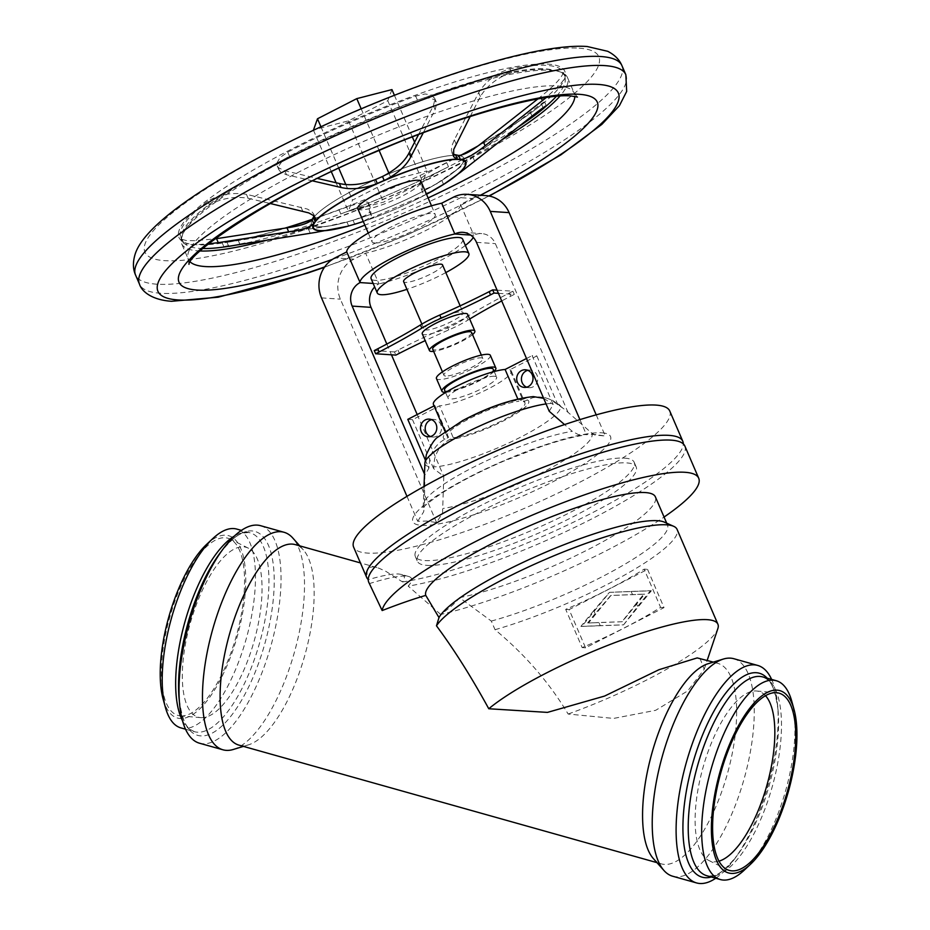 <?xml version="1.0" encoding="UTF-8"?>
<svg xmlns="http://www.w3.org/2000/svg" width="930" height="930" viewBox="0 0 930 930"><rect width="100%" height="100%" fill="white"/><g stroke="black" fill="none" stroke-linecap="round" stroke-linejoin="round"><path stroke-width="0.7" stroke-dasharray="4.65 3.49" d="M684.864 446.063A172.096 31.934 -23.3 0 1 588.957 520.335A172.096 31.934 -23.3 0 1 408.189 586.144C412.664 580.925 412.839 577.704 408.7 576.495L405.992 576.065C399.005 575.67 386.857 578.169 369.536 583.563A172.096 31.934 -23.3 0 1 368.722 582.203M700.011 658.382L704.208 669.275L687.77 690.862L655.662 710.322L613.567 718.425L568.137 714.042C549.258 682.539 524.892 654.429 495.039 629.703L491.319 621.077L459.49 597.653C456.595 601.884 450.353 607.488 440.75 614.474A172.096 31.934 156.7 0 0 664.067 517.045M440.75 614.474L408.189 586.144M765.495 695.698A88.257 33.154 105.7 0 0 756.509 691.002A88.257 33.154 105.7 0 0 756.264 690.978A88.257 33.154 105.7 0 0 702.964 767.727A88.257 33.154 105.7 0 0 708.869 860.494A88.257 33.154 105.7 0 0 713.67 861.796A88.257 33.154 105.7 0 0 718.983 861.157M744.314 870.085A103.265 38.793 105.7 0 0 791.767 701.278M672.669 876.223A112.972 42.443 105.7 0 0 675.982 876.792A112.972 42.443 105.7 0 0 745.267 774.655A112.972 42.443 105.7 0 0 733.817 658.707M653.395 858.634A104.148 39.118 105.7 0 0 661.416 863.889A104.148 39.118 105.7 0 0 664.473 864.412A104.148 39.118 105.7 0 0 728.353 770.261A104.148 39.118 105.7 0 0 717.786 663.369A104.148 39.118 105.7 0 0 714.728 662.858A104.148 39.118 105.7 0 0 708.195 663.683M238.94 745.128A104.148 39.118 105.7 0 0 241.998 745.651A104.148 39.118 105.7 0 0 248.543 744.825A104.148 39.118 105.7 0 0 304.784 655.464A104.148 39.118 105.7 0 0 303.343 549.874A104.148 39.118 105.7 0 0 295.31 544.62M199.462 743.198A112.972 42.443 105.7 0 0 202.775 743.768A112.972 42.443 105.7 0 0 272.06 641.63A112.972 42.443 105.7 0 0 260.598 525.694M180.897 727.899A103.265 38.793 105.7 0 0 183.931 728.423A103.265 38.793 105.7 0 0 247.252 635.062A103.265 38.793 105.7 0 0 236.79 529.089M163.134 699.162A94.697 35.573 105.7 0 0 180.129 718.483A94.697 35.573 105.7 0 0 239.138 629.261A94.697 35.573 105.7 0 0 225.827 535.203A94.697 35.573 105.7 0 0 206.646 544.352M180.769 715.926A92.047 34.584 105.7 0 0 236.359 635.876A92.047 34.584 105.7 0 0 230.21 539.121A92.047 34.584 105.7 0 0 225.188 537.761A92.047 34.584 105.7 0 0 167.912 624.169A92.047 34.584 105.7 0 0 180.513 715.902A92.047 34.584 105.7 0 0 180.769 715.926M200.892 717.646A88.257 33.154 105.7 0 0 254.192 640.898A88.257 33.154 105.7 0 0 248.287 548.13A88.257 33.154 105.7 0 0 243.474 546.84A88.257 33.154 105.7 0 0 188.558 629.68A88.257 33.154 105.7 0 0 200.648 717.635A88.257 33.154 105.7 0 0 200.892 717.646M408.7 576.495L401.353 574.426C404.887 575.449 405.282 577.949 402.527 581.936L385.962 571.392L378.928 568.207L373.337 566.882C367.303 567.021 365.618 571.276 368.28 579.646A172.096 31.934 156.7 0 1 368.222 579.588M401.353 574.426L398.645 573.996C392.576 573.636 382.451 575.519 368.28 579.646M623.565 624.855L651.349 590.771L609.569 592.352L581.785 626.436L623.565 624.855L637.631 606.465L636.283 603.338L643.781 594.142L632.505 594.572L631.156 591.445L609.417 592.34L593.759 610.615L595.107 613.742L610.766 595.467L632.505 594.572M651.349 590.771L650.477 590.713L637.631 606.465M622.217 621.728L588.481 623.007L610.917 595.479L644.664 594.2L622.217 621.728L598.885 622.519L600.234 625.646L623.414 624.844M588.481 623.007L598.885 622.519M647.559 569.369L664.02 607.604L585.575 647.826L569.114 609.592L647.559 569.369L644.141 569.148L660.602 607.383A131.99 24.482 -23.3 0 1 582.157 647.594L565.696 609.359A131.99 24.482 156.7 0 0 644.141 569.148M581.785 626.436L580.913 626.378L593.759 610.615M664.02 607.604L660.602 607.383M600.234 625.646L580.913 626.378M595.107 613.742L587.597 622.949M631.156 591.445L650.477 590.713M636.283 603.338L622.065 621.717M644.664 594.2L643.781 594.142M585.575 647.826L582.157 647.594M569.114 609.592L565.696 609.359M426.882 565.359A119.145 22.111 156.7 0 0 554.327 525.985A119.145 22.111 156.7 0 0 636.225 467.011A119.145 22.111 156.7 0 0 626.704 462.908A119.145 22.111 156.7 0 0 499.259 502.281A119.145 22.111 156.7 0 0 417.361 561.255A119.145 22.111 156.7 0 0 426.882 565.359M459.49 597.653A124.922 23.18 156.7 0 0 589.039 549.107A124.922 23.18 156.7 0 0 655.383 496.876M624.646 458.13A119.145 22.111 -23.3 0 1 634.167 462.233A119.145 22.111 -23.3 0 1 552.269 521.207A119.145 22.111 -23.3 0 1 424.824 560.581A119.145 22.111 -23.3 0 1 415.303 556.477A119.145 22.111 -23.3 0 1 497.201 497.504A119.145 22.111 -23.3 0 1 624.646 458.13M402.527 581.936A172.096 31.934 156.7 0 0 578.297 519.847A172.096 31.934 156.7 0 0 683.306 443.901M669.763 411.014A172.096 31.934 -23.3 0 1 551.467 496.202A172.096 31.934 -23.3 0 1 367.385 553.071A172.096 31.934 -23.3 0 1 353.632 547.154M406.968 496.341L417.721 521.288L426.765 521.033L436.589 522.555L442.552 513.058L443.773 476.3L433.566 468.569L434.554 459.083C436.984 450.155 442.052 443.61 449.771 439.472L453.259 437.681L439.541 405.817L412.513 419.674L407.793 419.36M549.235 411.304L553.187 404.515L532.134 355.62L536.843 355.934L509.826 369.78L523.544 401.644L532.762 397.691L538.807 396.912L544.689 397.517L550.583 399.598L564.987 409.642L591.154 432.59L594.828 434.996L605.325 436.042L595.502 434.519L578.472 434.67L572.287 431.334L564.545 424.58M568.102 412.56L495.353 243.614A17.647 16.31 -86.2 0 0 481.728 233.593A17.647 16.31 -86.2 0 0 473.696 235.278L473.812 235.209A61.775 11.462 -23.3 0 1 473.254 237.382M536.843 355.934L557.907 404.829M579.925 419.616L586.458 434.787M436.589 522.555L340.38 299.146A30.004 27.726 93.8 0 1 353.877 259.168L365.606 253.158L378.963 283.836A17.647 16.31 -86.2 0 0 374.685 286.998M386.822 344.053L391.46 354.818M417.186 414.548L443.773 476.3M425.196 459.757L428.858 468.255L424.905 475.044L424.324 507.187A91.628 16.996 -23.3 0 1 423.324 504.618A91.628 16.996 -23.3 0 1 479.113 464.361A91.628 16.996 -23.3 0 1 572.287 431.334M433.566 468.569L412.513 419.674M424.475 474.068L424.905 475.044M431.567 419.651A8.823 8.149 93.8 0 1 433.961 419.43A8.823 8.149 93.8 0 1 440.774 424.44A8.823 8.149 93.8 0 1 432.776 437.042A8.823 8.149 93.8 0 1 430.45 436.507M434.054 405.899L434.822 405.503L448.539 437.367L445.063 439.158C437.333 443.296 432.264 449.841 429.834 458.769L428.858 468.255M526.496 358.503L532.134 355.62M445.063 439.158A46.477 8.626 -23.3 0 1 468.302 418.326A46.477 8.626 -23.3 0 1 522.311 399.551L518.824 401.33L517.812 398.97M522.311 399.551L528.054 397.377L533.285 396.61M543.643 398.307L553.187 404.515M527.787 370.326A8.823 8.149 93.8 0 1 530.17 370.105A8.823 8.149 93.8 0 1 536.982 375.116A8.823 8.149 93.8 0 1 528.984 387.717A8.823 8.149 93.8 0 1 526.659 387.182M494.528 376.266A26.482 4.917 -23.3 0 1 496.643 377.173A26.482 4.917 -23.3 0 1 478.439 390.275A26.482 4.917 -23.3 0 1 450.12 399.028A26.482 4.917 -23.3 0 1 448.004 398.121A26.482 4.917 -23.3 0 1 466.209 385.008A26.482 4.917 -23.3 0 1 494.528 376.266M509.826 369.78A42.361 7.859 -23.3 0 1 511.233 370.896A42.361 7.859 -23.3 0 1 484.844 390.553A42.361 7.859 -23.3 0 1 439.541 405.817M434.822 405.503A42.361 7.859 -23.3 0 1 433.415 404.399M493.214 369.21A26.482 4.917 -23.3 0 1 475.009 382.311A26.482 4.917 -23.3 0 1 446.691 391.065A26.482 4.917 -23.3 0 1 444.575 390.158M494.144 371.361A29.341 5.441 -23.3 0 1 471.045 384.683A29.341 5.441 -23.3 0 1 445.505 392.309M490.354 355.33A29.341 5.441 -23.3 0 1 470.185 369.849A29.341 5.441 -23.3 0 1 438.797 379.556A29.341 5.441 -23.3 0 1 436.449 378.545M445.644 376.046A21.181 3.929 -23.3 0 1 443.947 375.313A21.181 3.929 -23.3 0 1 458.513 364.827A21.181 3.929 -23.3 0 1 481.17 357.829A21.181 3.929 -23.3 0 1 482.856 358.562A21.181 3.929 -23.3 0 1 468.302 369.047A21.181 3.929 -23.3 0 1 445.644 376.046M471.603 332.428A21.181 3.929 -23.3 0 1 457.049 342.914A21.181 3.929 -23.3 0 1 434.391 349.913A21.181 3.929 -23.3 0 1 432.694 349.192M472.545 334.602A24.715 4.58 -23.3 0 1 433.636 351.354M422.255 333.858A24.715 4.58 156.7 0 0 424.231 334.707A24.715 4.58 156.7 0 0 450.655 326.535A24.715 4.58 156.7 0 0 467.651 314.305M498.445 293.345L514.267 294.403L510.756 296.205A176.514 32.748 156.7 0 0 501.7 300.925M469.685 319.037A176.514 32.748 156.7 0 0 468.069 320.025A37.072 6.882 -23.3 0 1 459.106 325.023A37.072 6.882 -23.3 0 1 448.737 329.941A176.514 32.748 156.7 0 0 425.173 340.636M497.073 290.16L512.895 291.218L509.384 293.02A176.514 32.748 156.7 0 0 466.697 316.839A37.072 6.882 -23.3 0 1 457.734 321.838A37.072 6.882 -23.3 0 1 447.365 326.755A176.514 32.748 156.7 0 0 397.994 350.122L394.483 351.924L395.855 355.109M512.895 291.218L514.267 294.403M394.483 351.924L374.267 350.575M461.338 311.794A21.181 3.929 -23.3 0 1 463.035 312.515A21.181 3.929 -23.3 0 1 448.469 323.001A21.181 3.929 -23.3 0 1 425.812 329.999A21.181 3.929 -23.3 0 1 424.127 329.278A21.181 3.929 -23.3 0 1 438.681 318.792A21.181 3.929 -23.3 0 1 461.338 311.794M442.517 264.887A21.181 3.929 -23.3 0 1 427.963 275.373A21.181 3.929 -23.3 0 1 405.306 282.371A21.181 3.929 -23.3 0 1 403.608 281.639M445.83 272.583A49.86 9.254 -23.3 0 1 406.922 289.335M462.687 239.208A49.86 9.254 -23.3 0 1 428.416 263.888A49.86 9.254 -23.3 0 1 375.081 280.36A49.86 9.254 -23.3 0 1 371.093 278.651M465.36 245.415A61.775 11.462 -23.3 0 1 378.847 283.894M523.544 401.644A42.361 7.859 -23.3 0 1 524.95 402.748A42.361 7.859 -23.3 0 1 498.573 422.406A42.361 7.859 -23.3 0 1 453.259 437.681M448.539 437.367A42.361 7.859 -23.3 0 1 447.132 436.263A42.361 7.859 -23.3 0 1 473.521 416.605A42.361 7.859 -23.3 0 1 518.824 401.33M453.422 197.195L472.289 198.45L460.571 204.472L473.812 235.209M472.289 198.45A30.004 27.726 93.8 0 1 485.948 195.602M596.2 414.85L605.325 436.042M460.571 204.472A61.775 11.462 -23.3 0 1 427.242 229.756A61.775 11.462 -23.3 0 1 365.606 253.158M374.79 242.974A34.422 6.382 -23.3 0 1 372.035 241.788A34.422 6.382 -23.3 0 1 395.692 224.758A34.422 6.382 -23.3 0 1 432.508 213.377A34.422 6.382 -23.3 0 1 435.263 214.563A34.422 6.382 -23.3 0 1 411.606 231.605A34.422 6.382 -23.3 0 1 374.79 242.974M357.771 208.657A34.422 6.382 156.7 0 0 360.515 209.843A34.422 6.382 156.7 0 0 397.331 198.462A34.422 6.382 156.7 0 0 420.999 181.431M314.026 216.109L313.736 214.098L311.806 211.656L307.353 209.052L246.415 194.312C231.861 192.208 218.992 194.486 207.809 201.136A208.285 38.642 156.7 0 0 184.059 224.258A208.285 38.642 156.7 0 0 180.804 237.313A208.285 38.642 156.7 0 0 182.106 239.336L186.186 240.533L194.649 240.731L214.818 238.929M418.558 134.594L433.403 105.671L434.88 99.347L432.02 95.162L425.161 93.965L415.664 96.081A208.285 38.642 156.7 0 0 350.436 122.214A208.285 38.642 156.7 0 0 287.719 152.125L280.081 157.507L276.849 163.11L277.21 165.854L278.593 167.807L284.789 170.771L317.653 178.49M312.166 219.538A208.285 38.642 156.7 0 0 339.066 209.901C356.12 203.635 365.85 201.159 368.268 202.438L369.559 211.621C369.675 213.575 364.165 216.458 353.028 220.259L350.005 221.154A82.956 15.392 -23.3 0 1 329.801 225.885A82.956 15.392 -23.3 0 1 318.095 226.722A82.956 15.392 -23.3 0 1 312.771 218.678L312.771 218.678A82.956 15.392 -23.3 0 1 379.033 178.025A82.956 15.392 -23.3 0 1 457.758 168.772A82.956 15.392 -23.3 0 1 326.209 226.385A82.956 15.392 -23.3 0 1 379.033 178.025L379.033 178.025A82.956 15.392 -23.3 0 1 457.235 155.391A82.956 15.392 -23.3 0 1 452.724 172.945A82.956 15.392 -23.3 0 1 439.286 182.048L439.286 182.048A82.956 15.392 -23.3 0 1 350.005 221.154L328.255 226.037L227.001 242.335A208.285 38.642 156.7 0 0 277.547 230.489A208.285 38.642 156.7 0 0 285.952 228.001M537.831 98.952L540.679 96.708C554.733 85.316 562.278 77.202 563.324 72.354A208.285 38.642 156.7 0 0 546.759 65.391A208.285 38.642 156.7 0 0 509.954 68.797C496.748 72.819 486.332 80.747 478.694 92.57L454.317 139.872L451.934 145.731L451.364 150.52L453.061 154.217M284.731 228.199A210.052 38.967 -23.3 0 1 225.374 242.591A210.052 38.967 -23.3 0 1 195.753 244.73A210.052 38.967 -23.3 0 1 291.683 149.067A210.052 38.967 -23.3 0 1 548.026 64.112A210.052 38.967 -23.3 0 1 536.622 108.566A210.052 38.967 -23.3 0 1 477.474 146.243M460.78 155.264A210.052 38.967 -23.3 0 1 312.364 219.259M339.066 209.901L340.81 213.958A208.285 38.642 -23.3 0 1 279.302 234.558A208.285 38.642 -23.3 0 1 244.985 243.311M340.81 213.958L344.728 212.447C379.068 199.38 412.397 184.779 444.714 168.656L443.75 169.144A207.75 38.548 -23.3 0 1 345.786 212.063C360.387 206.972 368.454 205.1 369.989 206.425L368.245 202.345L369.989 206.425L371.268 215.597C371.407 217.422 366.455 220.119 356.388 223.712M518.545 126.759A208.285 38.642 -23.3 0 1 503.467 136.373A208.285 38.642 -23.3 0 1 448.469 166.807L443.75 169.144C430.032 176.468 422.685 181.338 421.697 183.768L422.976 192.952L421.267 188.964L419.976 179.792C421.767 176.665 430.683 170.981 446.726 162.738A208.285 38.642 156.7 0 0 461.536 155.089M470.185 116.494L480.403 96.546C486.46 86.595 495.632 79.015 507.92 73.819L511.709 72.854A208.285 38.642 -23.3 0 1 548.514 69.448A208.285 38.642 -23.3 0 1 565.068 76.423L564.033 79.469L559.93 84.642L546.189 97.592M391.821 179.955L352.505 200.101L348.355 211.215L383.509 202.17L422.825 182.024L426.975 170.911L391.821 179.955L388.88 173.131M361.177 108.81L379.115 150.439M320.885 126.654L338.822 168.33M345.774 184.466L352.505 200.101M313.433 130.13L331.394 171.841M336.102 182.757L348.355 211.215M391.949 89.582L387.798 100.696L348.494 120.853L313.329 129.886M348.494 120.853L383.509 202.17M387.798 100.696L422.825 182.024M394.401 95.267L412.362 136.966M414.617 142.209L426.975 170.911M202.984 248.519A207.75 38.548 -23.3 0 1 199.683 248.38A207.75 38.548 -23.3 0 1 185.128 244.009L194.393 244.753L208.494 243.881M185.128 244.009L183.849 243.393A208.285 38.642 -23.3 0 1 182.547 241.37A208.285 38.642 -23.3 0 1 185.802 228.315A208.285 38.642 -23.3 0 1 209.564 205.193L212.61 203.17A207.75 38.548 -23.3 0 1 285.336 158.577L289.474 156.194A208.285 38.642 -23.3 0 1 352.191 126.271A208.285 38.642 -23.3 0 1 417.419 100.149L422.115 98.661A207.75 38.548 -23.3 0 1 507.92 73.819M312.736 180.92L286.51 174.747L280.837 172.236L278.919 169.841L278.814 166.005L282.278 161.018L285.336 158.577M246.415 194.312L248.124 198.288C236.104 196.253 224.258 197.881 212.61 203.17M248.124 198.288L270.153 203.484M223.944 246.938L222.235 242.951L227.001 242.335L228.559 245.939M316.514 232.268L346.937 226.455M436.995 188.406C428.067 193.138 423.394 194.649 422.976 192.952L421.267 188.964C421.755 190.778 426.893 188.988 436.705 183.605L438.425 187.581M433.403 105.671L435.124 109.659L423.231 132.827M435.124 109.659L436.647 103.986L434.798 99.894L429.718 97.999L422.115 98.661M476.137 147.196A208.285 38.642 156.7 0 0 501.712 132.304A208.285 38.642 156.7 0 0 535.448 109.461A208.285 38.642 156.7 0 0 541.69 104.497C547.293 99.464 543.492 102.009 530.286 112.146L458.885 168.225L436.705 183.605M445.017 183.501L460.606 172.201M543.085 107.741L541.69 104.497L544.585 101.8L546.305 105.788M563.336 72.377L565.068 76.423L563.336 72.377M417.721 521.288L423.673 511.802L424.324 507.187M369.536 583.563L372.105 590.038M568.137 714.042A131.99 24.482 156.7 0 0 717.855 628.61M495.039 629.703A131.99 24.482 156.7 0 0 620.798 577.193A131.99 24.482 156.7 0 0 677.063 529.368M715.751 878.246A112.972 42.443 105.7 0 0 734.037 859.692A112.972 42.443 105.7 0 0 777.573 704.801A112.972 42.443 105.7 0 0 771.633 679.423M491.319 621.077A124.922 23.18 156.7 0 0 612.3 571.334A124.922 23.18 156.7 0 0 667.496 525.008A124.922 23.18 156.7 0 0 664.322 522.125M233.325 749.464A112.972 42.443 105.7 0 0 294.345 652.523A112.972 42.443 105.7 0 0 292.764 537.993M711.322 877.002A105.904 39.781 105.7 0 0 737.246 855.368C718.553 878.129 714.205 875.177 709.009 876.118L706.905 875.758A103.265 38.793 105.7 0 0 709.939 876.281A103.265 38.793 105.7 0 0 773.272 782.921A103.265 38.793 105.7 0 0 762.798 676.947C767.692 679.9 773.737 679.377 778.061 710.16A105.904 39.781 105.7 0 0 767.215 678.191M182.466 720.634A103.265 38.793 105.7 0 0 194.358 731.678C189.464 728.725 183.408 729.248 179.095 698.465A105.904 39.781 105.7 0 0 200.845 735.909A105.904 39.781 105.7 0 0 266.829 636.12A105.904 39.781 105.7 0 0 251.949 530.937A105.904 39.781 105.7 0 0 219.91 553.257C238.603 530.495 242.951 533.448 248.136 532.506L250.24 532.867A103.265 38.793 105.7 0 0 247.217 532.344A103.265 38.793 105.7 0 0 234.337 536.099M185.512 729.201L194.358 731.678A103.265 38.793 105.7 0 0 197.393 732.201A103.265 38.793 105.7 0 0 261.725 634.911A103.265 38.793 105.7 0 0 250.24 532.867L241.405 530.379M601.942 432.822A107.624 19.972 -23.3 0 1 552.792 481.833A107.624 19.972 -23.3 0 1 421.453 525.357A107.624 19.972 -23.3 0 1 470.603 476.346A107.624 19.972 -23.3 0 1 601.942 432.822M591.154 432.59A91.628 16.996 -23.3 0 1 542.725 472.219A91.628 16.996 -23.3 0 1 443.192 508.454M556.698 403.736A73.668 13.671 -23.3 0 1 559.697 405.015A73.668 13.671 -23.3 0 1 515.383 439.785A73.668 13.671 -23.3 0 1 433.578 466.86M476.486 242.358L495.353 243.614M470.592 235.069L473.696 235.278M448.737 329.941L447.365 326.755M510.756 296.205L509.384 293.02M466.697 316.839L468.069 320.025M397.994 350.122L399.365 353.319M373.163 283.452L378.963 283.836M527.031 399.865A46.477 8.626 -23.3 0 1 503.793 420.697A46.477 8.626 -23.3 0 1 449.771 439.472M428.858 466.546A73.668 13.671 -23.3 0 1 424.894 463.059M546.061 403.934A73.668 13.671 -23.3 0 1 551.978 403.422M353.877 259.168L335.009 257.901M321.513 297.891L340.38 299.146M426.521 194.277L363.293 221.503A83.223 15.438 -23.3 0 0 426.521 194.265A82.689 15.345 -23.3 0 1 363.281 221.468M579.111 48.186A247.124 45.849 -23.3 0 1 466.244 160.716A247.124 45.849 -23.3 0 1 164.668 260.656A247.124 45.849 -23.3 0 1 277.524 148.126A247.124 45.849 -23.3 0 1 579.111 48.186M625.844 74.714A264.771 49.127 -23.3 0 1 443.843 205.763A264.771 49.127 -23.3 0 1 160.634 293.264A264.771 49.127 -23.3 0 1 139.477 284.15M621.926 65.635A264.771 49.127 -23.3 0 1 479.845 177.095A264.771 49.127 -23.3 0 1 156.728 284.185A264.771 49.127 -23.3 0 1 135.571 275.071M488.889 195.963A250.647 46.5 -23.3 0 1 483.856 198.567A250.647 46.5 -23.3 0 1 324.709 266.922M480.426 195.23A227.699 42.245 -23.3 0 1 332.452 259.389M428.102 197.939A210.052 38.967 -23.3 0 1 364.874 225.165M200.252 250.984A210.052 38.967 -23.3 0 1 198.404 250.891A210.052 38.967 -23.3 0 1 181.617 243.66A210.052 38.967 -23.3 0 1 326 139.698A210.052 38.967 -23.3 0 1 550.676 70.285A210.052 38.967 -23.3 0 1 567.463 77.504A210.052 38.967 -23.3 0 1 559.976 96.069M502.363 139.535A210.052 38.967 -23.3 0 1 268.84 239.684M190.278 261.993A210.052 38.967 -23.3 0 1 188.36 259.331A210.052 38.967 -23.3 0 1 332.742 155.356A210.052 38.967 -23.3 0 1 557.419 85.944A210.052 38.967 -23.3 0 1 574.205 93.163A210.052 38.967 -23.3 0 1 574.821 96.395M564.963 77.632A207.75 38.548 -23.3 0 1 556.314 96.371M346.96 222.014L348.669 225.99M354.737 224.235L353.028 220.259M369.559 211.621L371.268 215.597M182.106 239.336L183.849 243.393M302.68 211.029L300.971 207.041M209.564 205.193L207.809 201.136M238.115 240.114L239.835 244.09M310.248 233.267L308.527 229.28M480.403 96.546L478.694 92.57M454.317 139.872L456.026 143.859M417.419 100.149L415.664 96.081M286.51 174.747L284.789 170.771M287.719 152.125L289.474 156.194M509.954 68.797L511.709 72.854M540.679 96.708L541.376 98.347M472.986 157.251L474.695 161.239M531.995 116.122L530.286 112.146M419.976 179.792L421.697 183.768M448.469 166.807L446.726 162.738M443.564 184.431L441.843 180.455M734.037 859.692L737.246 855.368A105.904 39.781 105.7 0 0 778.061 710.16L777.573 704.801M708.869 860.494L726.946 869.504M248.287 548.13L230.21 539.121M717.786 663.369L713.322 662.113M376.859 567.544L360.422 562.917M634.167 462.233L636.225 467.011M544.689 397.517L552.397 400.179L564.987 409.642M462.861 232.326L481.728 233.593M428.067 436.728L432.776 437.042M525.45 369.791L530.17 370.105M494.214 371.535L496.643 377.173M442.459 371.849L443.947 375.313M460.152 305.842L463.035 312.515M511.233 370.896L524.95 402.748M445.04 431.404L447.132 436.263M424.01 486.448L423.324 504.618L422.29 508.884C423.894 507.85 420.011 508.233 441.122 493.667C457.874 482.821 478.834 471.928 504.014 460.989L540.772 446.737C559.116 440.506 573.81 436.623 584.854 435.089M431.497 205.821L435.263 214.563M324.442 267.305L408.2 234.441L489.343 196.056M188.976 264.353L188.36 259.331L181.617 243.66L181.548 235.767C186.86 190.569 479.09 59.241 549.316 69.273L561.778 72.029L567.463 77.504L574.205 93.163L577.437 97.057M315.456 218.085L313.747 214.098M453.561 156.542L451.852 152.555M278.919 169.841L277.21 165.854M436.182 101.777L434.461 97.79M661.416 863.889L656.952 862.633M756.509 691.002L776.643 692.722M667.496 525.008L666.717 523.206M445.575 392.483L448.004 398.121M524.276 387.403L528.984 387.717M429.242 419.116L433.961 419.43M704.208 669.275L707.184 660.393M415.303 556.477L417.361 561.255M421.895 324.093L424.127 329.278M452.724 172.945L458.885 168.225M535.448 109.461L536.622 108.566M329.801 225.885L314.212 228.385M226.827 242.358L225.374 242.591M200.648 717.635L180.513 715.902M303.343 549.874L299.774 545.875M248.543 744.825L243.416 746.383M481.368 355.097L482.856 358.562M368.268 233.046L372.035 241.788M182.547 241.37L180.804 237.313"/><path stroke-width="1.4" d="M707.184 660.393L717.855 628.61A131.99 24.482 156.7 0 0 717.902 624.216A131.99 24.482 156.7 0 0 707.358 619.671A131.99 24.482 156.7 0 0 599.838 648.547A131.99 24.482 156.7 0 0 488.773 708.753L547.445 712.392L604.547 696.082L658.952 669.716L697.186 657.917L713.322 662.113M717.902 624.216L677.063 529.368A131.99 24.482 156.7 0 0 673.704 526.322L664.322 522.125A124.922 23.18 156.7 0 0 657.51 520.707A124.922 23.18 156.7 0 0 537.029 555.989A124.922 23.18 156.7 0 0 438.995 617.578L436.472 625.797C454.166 649.698 471.603 677.354 488.773 708.753M673.704 526.322A131.99 24.482 156.7 0 0 666.508 524.822A131.99 24.482 156.7 0 0 541.597 561.057A131.99 24.482 156.7 0 0 436.472 625.797M666.717 523.206L655.383 496.876A124.922 23.18 156.7 0 0 645.397 492.575A124.922 23.18 156.7 0 0 512.523 533.506A124.922 23.18 156.7 0 0 425.777 595.398L438.995 617.578M382.16 610.557L368.722 582.203A172.096 31.934 -23.3 0 1 487.018 497.015A172.096 31.934 -23.3 0 1 671.111 440.146A172.096 31.934 -23.3 0 1 684.864 446.063L698.709 478.218A172.096 31.934 156.7 0 0 684.957 472.289A172.096 31.934 156.7 0 0 509.71 525.066A172.096 31.934 156.7 0 0 382.16 610.557C398.865 604.047 413.408 599.001 425.777 595.398M664.067 517.045A172.096 31.934 156.7 0 0 698.709 478.218M776.387 692.699A92.047 34.584 105.7 0 0 720.797 772.749A92.047 34.584 105.7 0 0 726.946 869.504A92.047 34.584 105.7 0 0 731.957 870.864A92.047 34.584 105.7 0 0 789.233 784.455A92.047 34.584 105.7 0 0 776.643 692.722A92.047 34.584 105.7 0 0 776.387 692.699M794.022 709.462L791.767 701.278A103.265 38.793 105.7 0 0 776.259 680.725A103.265 38.793 105.7 0 0 773.225 680.214A103.265 38.793 105.7 0 0 709.892 773.562A103.265 38.793 105.7 0 0 720.366 879.548A103.265 38.793 105.7 0 0 723.401 880.059A103.265 38.793 105.7 0 0 744.314 870.085L750.498 864.272A94.697 35.573 105.7 0 0 794.022 709.462A94.697 35.573 105.7 0 0 777.015 690.141A94.697 35.573 105.7 0 0 718.007 779.363A94.697 35.573 105.7 0 0 731.317 873.421A94.697 35.573 105.7 0 0 750.498 864.272M771.633 679.423A112.972 42.443 105.7 0 0 757.694 665.427A112.972 42.443 105.7 0 0 754.381 664.857A112.972 42.443 105.7 0 0 685.096 766.994A112.972 42.443 105.7 0 0 696.558 882.93A112.972 42.443 105.7 0 0 699.871 883.5A112.972 42.443 105.7 0 0 715.751 878.246M757.694 665.427L733.817 658.707A112.972 42.443 105.7 0 0 730.503 658.149A112.972 42.443 105.7 0 0 723.401 659.044A112.972 42.443 105.7 0 0 662.393 755.985A112.972 42.443 105.7 0 0 663.962 870.515A112.972 42.443 105.7 0 0 672.669 876.223L696.558 882.93M723.401 659.044L708.195 663.683A104.148 39.118 105.7 0 0 651.942 753.044A104.148 39.118 105.7 0 0 653.395 858.634L663.962 870.515M299.774 545.875L292.764 537.993A112.972 42.443 105.7 0 0 284.057 532.286A112.972 42.443 105.7 0 0 280.744 531.716A112.972 42.443 105.7 0 0 211.459 633.853A112.972 42.443 105.7 0 0 222.921 749.789A112.972 42.443 105.7 0 0 226.234 750.359A112.972 42.443 105.7 0 0 233.325 749.464L243.416 746.383M360.422 562.917L295.31 544.62A104.148 39.118 105.7 0 0 292.253 544.097A104.148 39.118 105.7 0 0 228.385 638.247A104.148 39.118 105.7 0 0 238.94 745.128L656.952 862.633M284.057 532.286L260.598 525.694A112.972 42.443 105.7 0 0 257.285 525.125A112.972 42.443 105.7 0 0 223.119 548.944A112.972 42.443 105.7 0 0 179.583 703.824A112.972 42.443 105.7 0 0 199.462 743.198L222.921 749.789M241.405 530.379L236.79 529.089A103.265 38.793 105.7 0 0 233.756 528.566A103.265 38.793 105.7 0 0 212.842 538.54A103.265 38.793 105.7 0 0 165.389 707.358A103.265 38.793 105.7 0 0 180.897 727.899L185.512 729.201M212.842 538.54L206.646 544.352A94.697 35.573 105.7 0 0 163.134 699.162L165.389 707.358M718.983 861.157A88.257 33.154 105.7 0 0 766.89 785.362A88.257 33.154 105.7 0 0 765.495 695.698M683.306 443.901A172.096 31.934 156.7 0 0 682.806 441.285A172.096 31.934 156.7 0 0 669.054 435.368A172.096 31.934 156.7 0 0 484.96 492.237A172.096 31.934 156.7 0 0 366.664 577.425A172.096 31.934 156.7 0 0 368.222 579.588M366.664 577.425L353.632 547.154A172.096 31.934 -23.3 0 1 471.928 461.978A172.096 31.934 -23.3 0 1 656.01 405.096A172.096 31.934 -23.3 0 1 669.763 411.014L682.806 441.285M564.545 424.58L549.235 411.304L476.486 242.358A17.647 16.31 -86.2 0 0 462.861 232.326A17.647 16.31 -86.2 0 0 454.817 234.011L441.692 203.205L453.422 197.195A30.004 27.726 93.8 0 1 467.081 194.335A30.004 27.726 93.8 0 1 490.25 211.377L579.925 419.616M374.685 286.998A17.647 16.31 -86.2 0 0 371.024 307.353L386.822 344.053M391.46 354.818L417.186 414.548M434.054 405.899L407.793 419.36L425.196 459.757M406.968 496.341L321.513 297.891A30.004 27.726 93.8 0 1 335.009 257.901L346.739 251.891L360.084 282.581A17.647 16.31 -86.2 0 0 352.145 306.098L424.475 474.068M430.45 436.507A8.823 8.149 93.8 0 1 425.963 432.031A8.823 8.149 93.8 0 1 431.567 419.651M421.244 431.718A8.823 8.149 -86.2 0 0 428.067 436.728A8.823 8.149 -86.2 0 0 436.054 424.127A8.823 8.149 -86.2 0 0 429.242 419.116A8.823 8.149 -86.2 0 0 421.244 431.718M532.262 374.802A8.823 8.149 -86.2 0 0 525.45 369.791A8.823 8.149 -86.2 0 0 517.464 382.393A8.823 8.149 -86.2 0 0 524.276 387.403A8.823 8.149 -86.2 0 0 532.262 374.802M517.812 398.97L505.106 369.466L526.496 358.503M546.061 403.934A73.668 13.671 -23.3 0 0 470.789 430.195A73.668 13.671 -23.3 0 0 424.894 463.059L426.405 454.433C431.183 444.261 435.112 438.425 438.204 436.914L462.594 420.627C488.494 406.898 512.058 398.9 533.285 396.61L543.643 398.307M526.659 387.182A8.823 8.149 93.8 0 1 522.172 382.707A8.823 8.149 93.8 0 1 527.787 370.326M445.04 431.404L433.415 404.399A42.361 7.859 -23.3 0 1 459.792 384.741A42.361 7.859 -23.3 0 1 505.106 369.466M445.575 392.483L444.575 390.158A26.482 4.917 -23.3 0 1 462.768 377.045A26.482 4.917 -23.3 0 1 491.098 368.303A26.482 4.917 -23.3 0 1 493.214 369.21L494.214 371.535M445.505 392.309A29.341 5.441 -23.3 0 1 444.284 392.297A29.341 5.441 -23.3 0 1 441.936 391.286A29.341 5.441 -23.3 0 1 462.105 376.766A29.341 5.441 -23.3 0 1 493.505 367.059A29.341 5.441 -23.3 0 1 495.841 368.071A29.341 5.441 -23.3 0 1 494.144 371.361M441.936 391.286L436.449 378.545A29.341 5.441 -23.3 0 1 456.618 364.014A29.341 5.441 -23.3 0 1 488.006 354.318A29.341 5.441 -23.3 0 1 490.354 355.33L495.841 368.071M442.459 371.849L432.694 349.192A21.181 3.929 -23.3 0 1 447.26 338.706A21.181 3.929 -23.3 0 1 469.917 331.708A21.181 3.929 -23.3 0 1 471.603 332.428L481.368 355.097M433.636 351.354A24.715 4.58 -23.3 0 1 431.427 351.435A24.715 4.58 -23.3 0 1 429.451 350.587A24.715 4.58 -23.3 0 1 446.447 338.357A24.715 4.58 -23.3 0 1 472.87 330.185A24.715 4.58 -23.3 0 1 474.846 331.034A24.715 4.58 -23.3 0 1 472.545 334.602M474.846 331.034L467.651 314.305A24.715 4.58 156.7 0 0 465.674 313.457A24.715 4.58 156.7 0 0 439.239 321.629A24.715 4.58 156.7 0 0 422.255 333.858L429.451 350.587M425.173 340.636A176.514 32.748 156.7 0 0 399.365 353.319L395.855 355.109L375.639 353.76L379.138 351.959A176.514 32.748 156.7 0 0 421.836 328.139A37.072 6.882 -23.3 0 1 430.799 323.14A37.072 6.882 -23.3 0 1 441.169 318.223A176.514 32.748 156.7 0 0 490.54 294.856L494.051 293.055L498.445 293.345M501.7 300.925A176.514 32.748 156.7 0 0 469.685 319.037M375.639 353.76L374.267 350.575L377.766 348.773A176.514 32.748 156.7 0 0 420.453 324.954A37.072 6.882 -23.3 0 1 429.428 319.955A37.072 6.882 -23.3 0 1 439.797 315.038A176.514 32.748 156.7 0 0 489.168 291.671L492.668 289.869L494.051 293.055M492.668 289.869L497.073 290.16M421.895 324.093L403.608 281.639A21.181 3.929 -23.3 0 1 418.175 271.153A21.181 3.929 -23.3 0 1 440.832 264.155A21.181 3.929 -23.3 0 1 442.517 264.887L460.152 305.842M406.922 289.335A49.86 9.254 -23.3 0 1 381.254 294.705A49.86 9.254 -23.3 0 1 377.266 292.985A49.86 9.254 -23.3 0 1 411.537 268.305A49.86 9.254 -23.3 0 1 464.884 251.821A49.86 9.254 -23.3 0 1 468.86 253.541A49.86 9.254 -23.3 0 1 445.83 272.583M377.266 292.985L371.093 278.651A49.86 9.254 -23.3 0 1 405.364 253.971A49.86 9.254 -23.3 0 1 458.699 237.487A49.86 9.254 -23.3 0 1 462.687 239.208L468.86 253.541M359.98 282.639A61.775 11.462 -23.3 0 1 393.297 257.354A61.775 11.462 -23.3 0 1 454.933 233.953M473.254 237.382A61.775 11.462 -23.3 0 1 465.36 245.415M467.081 194.335L485.948 195.602A30.004 27.726 93.8 0 1 509.117 212.633L596.2 414.85M346.739 251.891A61.775 11.462 -23.3 0 1 380.056 226.606A61.775 11.462 -23.3 0 1 441.692 203.205M431.497 205.821L420.999 181.431A34.422 6.382 156.7 0 0 418.244 180.246A34.422 6.382 156.7 0 0 381.428 191.627A34.422 6.382 156.7 0 0 357.771 208.657L368.268 233.046M214.818 238.929L286.963 227.838L288.684 231.826C301.25 230.001 309.458 227.466 313.317 224.211L315.479 220.991A83.223 15.438 -23.3 0 1 375.313 184.291L386.113 179.56A83.223 15.438 -23.3 0 1 456.711 159.135L461.21 159.425A83.223 15.438 -23.3 0 1 454.619 176.805A83.223 15.438 -23.3 0 1 445.017 183.501L426.521 194.277A82.689 15.345 -23.3 0 0 458.711 159.495A82.689 15.345 -23.3 0 0 357.806 192.94A82.689 15.345 -23.3 0 0 320.048 230.594A82.689 15.345 -23.3 0 0 363.281 221.468M438.425 187.581L436.995 188.406A83.223 15.438 -23.3 0 1 426.521 194.265M445.017 183.501L443.564 184.431M354.737 224.235L363.293 221.503A83.223 15.438 -23.3 0 1 356.388 223.712L346.937 226.455A83.223 15.438 -23.3 0 1 331.301 229.908A83.223 15.438 -23.3 0 1 319.56 230.745A83.223 15.438 -23.3 0 1 313.317 224.211M348.669 225.99L346.937 226.455M286.963 227.838C300.309 225.92 308.667 223.2 312.062 219.678L314.026 216.109M317.653 178.49L339.345 183.501C349.889 185.977 361.956 184.652 375.569 179.525L382.486 176.491C395.459 169.969 404.306 162.134 409.026 152.985L418.558 134.594M453.061 154.217L458.664 155.473C464.372 155.008 472.603 150.451 483.368 141.813L537.831 98.952M477.474 146.243A210.052 38.967 -23.3 0 1 460.78 155.264M312.364 219.259A210.052 38.967 -23.3 0 1 284.731 228.199M223.944 246.938L228.559 245.939M244.985 243.311A208.285 38.642 -23.3 0 1 228.757 246.392M444.284 183.966L460.606 172.201L531.995 116.122C543.399 107.31 547.817 104.23 545.282 106.88L543.434 108.554A208.285 38.642 -23.3 0 1 518.545 126.759M375.313 184.291C362.375 188.744 350.959 189.813 341.066 187.488L312.736 180.92M313.433 130.13L317.49 118.773L356.795 98.627L361.177 108.81M379.115 150.439L388.88 173.131M317.49 118.773L320.885 126.654M338.822 168.33L345.774 184.466M331.394 171.841L336.102 182.757M356.795 98.627L391.949 89.582L394.401 95.267M412.362 136.966L414.617 142.209M208.494 243.881L218.259 242.66L216.551 238.673M270.153 203.484L308.783 212.912L313.154 215.342L315.456 218.085L315.479 220.991M288.684 231.826L218.259 242.66M202.984 248.519A207.75 38.548 -23.3 0 0 225.99 246.729L316.514 232.268M456.711 159.135L453.561 156.542L453.724 149.428L470.185 116.494M423.231 132.827L410.735 156.961L409.026 152.985M386.113 179.56C398.11 173.096 406.317 165.563 410.735 156.961M546.189 97.592L485.088 145.801C474.928 153.927 466.976 158.472 461.21 159.425M546.305 105.788L545.282 106.88A207.75 38.548 -23.3 0 0 556.314 96.371M461.536 155.089A208.285 38.642 156.7 0 0 476.137 147.196M285.952 228.001A208.285 38.642 156.7 0 0 312.166 219.538M776.259 680.725L762.798 676.947A103.265 38.793 105.7 0 0 759.764 676.424A103.265 38.793 105.7 0 0 695.419 773.725A103.265 38.793 105.7 0 0 706.905 875.758L720.366 879.548M767.215 678.191A105.904 39.781 105.7 0 0 756.311 672.716A105.904 39.781 105.7 0 0 690.316 772.505A105.904 39.781 105.7 0 0 705.207 877.688A105.904 39.781 105.7 0 0 711.322 877.002M454.817 234.011L470.592 235.069M371.024 307.353L352.145 306.098M441.169 318.223L439.797 315.038M489.168 291.671L490.54 294.856M379.138 351.959L377.766 348.773M420.453 324.954L421.836 328.139M360.084 282.581L373.163 283.452M604.674 65.6A264.771 49.127 -23.3 0 1 625.844 74.714L621.926 65.635A264.771 49.127 -23.3 0 0 600.768 56.521A264.771 49.127 -23.3 0 0 317.56 144.022A264.771 49.127 -23.3 0 0 135.571 275.071L139.477 284.15A264.771 49.127 -23.3 0 1 321.478 153.101A264.771 49.127 -23.3 0 1 604.674 65.6M324.709 266.922A250.647 46.5 -23.3 0 1 177.967 299.937A250.647 46.5 -23.3 0 1 292.439 185.791A250.647 46.5 -23.3 0 1 598.327 84.421A250.647 46.5 -23.3 0 1 488.889 195.963M332.452 259.389A227.699 42.245 -23.3 0 1 197.207 290.067A227.699 42.245 -23.3 0 1 301.204 186.372A227.699 42.245 -23.3 0 1 579.088 94.29A227.699 42.245 -23.3 0 1 480.426 195.23M574.821 96.395A210.052 38.967 -23.3 0 1 461.489 181.606A210.052 38.967 -23.3 0 1 428.102 197.939M364.874 225.165A210.052 38.967 -23.3 0 1 205.146 266.55A210.052 38.967 -23.3 0 1 190.278 261.993M559.976 96.069A210.052 38.967 -23.3 0 1 502.363 139.535M268.84 239.684A210.052 38.967 -23.3 0 1 200.252 250.984M377.278 183.489L375.569 179.525M339.345 183.501L341.066 187.488M313.445 217.62L315.165 221.584M313.77 223.653L312.062 219.678M457.49 159.251L455.781 155.275M382.486 176.491L384.195 180.467M458.664 155.473L460.373 159.437M485.088 145.801L483.368 141.813M541.376 98.347L542.388 100.684M543.085 107.741L543.434 108.554M509.117 212.633L490.25 211.377M234.337 536.099A103.265 38.793 105.7 0 0 184.954 621.775A103.265 38.793 105.7 0 0 182.466 720.634M223.119 548.944L219.91 553.257A105.904 39.781 105.7 0 0 179.095 698.465L179.583 703.824M424.894 463.059L424.01 486.448M315.921 232.361L348.041 226.164M135.571 275.071C132.944 269.281 132.734 262.539 134.943 254.867C145.312 218.55 239.731 161.843 353.028 112.297C448.818 71.087 543.015 43.326 587.144 46.5L607.674 51.29C614.625 54.812 619.38 59.601 621.926 65.635M139.477 284.15C141.627 291.346 151.811 299.995 171.539 301.285L218.166 297.193L307.342 273.153L324.442 267.305M489.343 196.056L560.895 154.845L601.896 124.353L619.415 105.683L626.681 91.431L625.844 74.714M188.976 264.353L188.976 264.353C188.313 252.774 278.035 191.231 374.976 152.195C457.374 116.355 543.492 93.035 571.043 95.964L577.437 97.057"/></g></svg>

